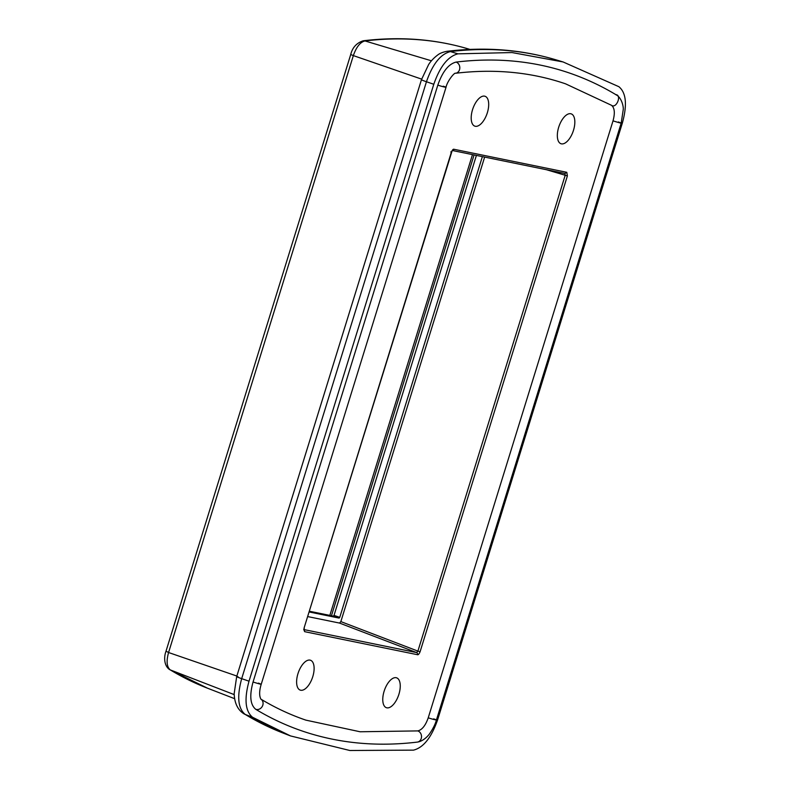 <?xml version="1.0" encoding="UTF-8"?>
<svg xmlns="http://www.w3.org/2000/svg" width="790" height="790" viewBox="0 0 790 790"><rect width="100%" height="100%" fill="white"/><g stroke="black" fill="none" stroke-linecap="round" stroke-linejoin="round"><path stroke-width="1.19" d="M309.492 611.253L333.36 616.121L334.022 615.39L476.41 155.413M482.374 156.627L339.759 617.346L339.098 618.086L333.36 616.121M309.255 611.993L339.098 618.086M484.635 157.092L340.846 621.602L417.9 651.108L416.587 652.58L304.071 629.61M340.846 621.602L339.532 623.073L307.833 616.605M329.835 615.41L472.479 154.613M546.295 169.682L567.388 175.913L566.786 172.309L564.899 173.474L565.196 175.281L417.9 651.108L420.092 651.74C419.105 654.021 418.226 655.009 417.466 654.703A1.718 1.511 -78.5 0 0 416.587 652.58L339.532 623.073M564.998 173.504L452.532 150.535L565.008 173.504M452.571 150.495A1.718 1.511 -78.5 0 0 453.993 149.28C453.223 148.964 452.354 149.952 451.357 152.233L450.784 151.927M452.216 150.475L304.071 628.06L304.663 631.674L303.795 629.551M456.107 62.084C448.611 63.951 442.519 71.623 437.828 85.093L253.047 682.017C249.334 695.694 250.233 704.789 255.753 709.311A1042.05 495.626 108.9 0 0 302.165 730.997C338.199 743.271 376.573 746.965 417.268 742.106C423.252 741.385 428.516 735.549 429.879 733.337C433.226 728.321 435.399 723.887 436.416 720.026L621.197 123.112L623.231 109.662C623.656 106.877 621.789 98.108 616.556 95.057C601.457 85.942 585.706 78.585 569.294 72.976A1042.05 495.626 108.9 0 0 456.107 62.084A5.737 4.918 83.2 0 1 459.8 68.108A5.737 4.918 83.2 0 1 455.553 73.273C454.576 72.196 447.18 81.182 446.004 87.344L261.223 684.259C258.014 694.726 260.68 698.597 260.907 699.14L260.828 699.091C275.236 707.781 290.246 714.802 305.878 720.134L360.082 731.767L417.811 730.908C422.097 729.842 425.573 725.467 428.239 717.784L613.02 120.86C620.98 123.329 622.767 123.704 618.402 121.956M455.553 73.273L455.553 73.273C494.639 68.621 531.314 72.137 565.581 83.839L611.48 105.287C614.63 107.865 615.143 113.049 613.02 120.86M300.704 690.233A15.78 7.505 -71.1 0 1 300.259 690.114A15.78 7.505 -71.1 0 1 298.106 673.208A15.78 7.505 -71.1 0 1 310.026 660.124A15.78 7.505 -71.1 0 1 310.47 660.243A15.78 7.505 -71.1 0 1 312.623 677.149A15.78 7.505 -71.1 0 1 300.704 690.233M386.853 707.82A15.78 7.505 -71.1 0 1 386.409 707.702A15.78 7.505 -71.1 0 1 384.256 690.796A15.78 7.505 -71.1 0 1 396.175 677.711A15.78 7.505 -71.1 0 1 396.61 677.83A15.78 7.505 -71.1 0 1 398.762 694.736A15.78 7.505 -71.1 0 1 386.853 707.82M475.284 126.272A15.78 7.505 -71.1 0 1 474.839 126.143A15.78 7.505 -71.1 0 1 472.687 109.237A15.78 7.505 -71.1 0 1 484.606 96.153A15.78 7.505 -71.1 0 1 485.05 96.271A15.78 7.505 -71.1 0 1 487.203 113.177A15.78 7.505 -71.1 0 1 475.284 126.272M561.423 143.849A15.78 7.505 -71.1 0 1 560.979 143.731A15.78 7.505 -71.1 0 1 558.826 126.825A15.78 7.505 -71.1 0 1 570.745 113.74A15.78 7.505 -71.1 0 1 571.19 113.859A15.78 7.505 -71.1 0 1 573.343 130.765A15.78 7.505 -71.1 0 1 561.423 143.849M433.789 84.273L249.018 681.187C244.1 699.269 245.295 711.306 252.583 717.281L290.513 735.925L349.851 750.5L413.496 750.135C423.41 747.656 431.468 737.514 437.66 719.7L622.441 122.786C627.349 104.705 626.164 92.677 618.866 86.693L563.092 61.956L512.009 52.555L457.953 53.839C448.049 56.317 439.99 66.459 433.789 84.273L426.452 81.745C432.604 64.089 440.583 54.036 450.399 51.587L457.953 53.839M339.759 617.346L334.022 615.39M474.089 154.939L331.445 615.736M567.388 175.913L420.092 651.74M566.786 172.309L453.993 149.28M451.357 152.233L304.071 628.06M417.466 654.703L304.663 631.674M350.721 54.51C352.429 47.538 356.596 42.966 363.232 40.784L364.98 40.942C360.21 42.127 356.329 47.015 353.347 55.596L350.721 54.51L165.94 651.424C163.797 657.122 164.014 665.842 169.593 669.564L207.553 688.218A1032.342 491.005 -71.1 0 1 170.285 669.91A5.737 5.026 121.1 0 1 169.593 669.564M421.633 79.128L353.347 55.596L168.566 652.52L166.641 651.493M431.439 60.8L364.98 40.942A1032.342 491.005 -71.1 0 1 468.282 48.911L470.03 49.424M236.852 676.043L168.566 652.52C166.196 661.23 166.769 667.027 170.285 669.91L234.196 694.607M417.268 742.106A5.737 4.918 -96.8 0 0 421.505 736.942A5.737 4.918 -96.8 0 0 417.811 730.908M255.753 709.311A5.737 5.026 -58.9 0 0 262.408 706.161A5.737 5.026 -58.9 0 0 260.888 699.12M428.239 717.784C432.959 719.522 440.257 721.013 433.621 718.88M611.48 105.287C616.398 109.109 622.125 94.711 615.706 94.662M443.21 86.199C449.846 88.332 442.548 86.841 437.828 85.093M258.439 683.113C262.803 684.851 261.006 684.486 253.047 682.017M243.903 713.795A10.902 9.539 -58.9 0 0 245.216 714.437A1050.345 499.566 108.9 0 0 283.126 733.071L243.903 713.795C237.78 709.904 234.531 703.199 234.166 693.699L236.684 676.586L421.465 79.672L428.684 64.434C429.138 63.852 431.478 59.734 437.591 55.083C439.694 53.355 442.854 52.091 447.081 51.291L447.081 51.291A10.902 9.352 83.2 0 1 450.399 51.587A1050.345 499.566 108.9 0 1 555.508 59.694L563.092 61.956M252.583 717.281L245.216 714.437C237.988 708.502 236.812 696.582 241.681 678.659L426.452 81.745A10.902 0.583 17.2 0 1 421.465 79.672M238.027 676.714C235.558 676.28 236.773 676.931 241.681 678.659L249.018 681.187M303.725 629.541L304.278 628.08M363.232 40.784C400.145 36.37 435.162 39.075 468.282 48.911M207.553 688.218L234.65 698.696M447.081 51.291C485.109 46.729 521.252 49.533 555.508 59.694M283.126 733.071L290.513 735.925"/></g></svg>
